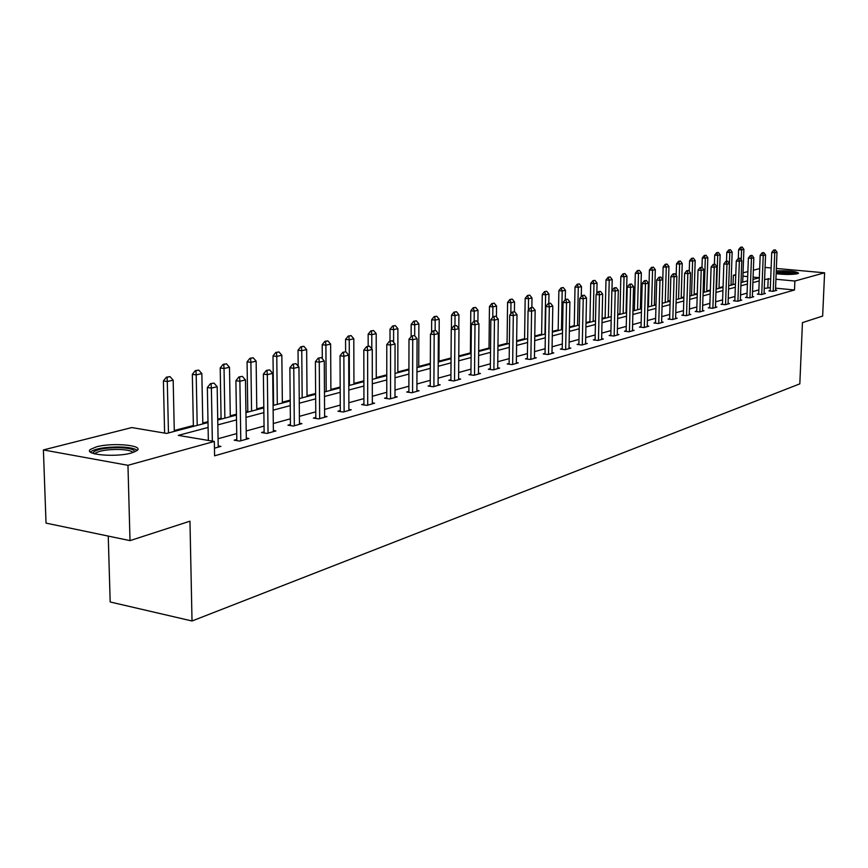 <?xml version="1.0" encoding="UTF-8"?>
<svg xmlns="http://www.w3.org/2000/svg" width="868" height="868" viewBox="0 0 868 868"><rect width="100%" height="100%" fill="white"/><g stroke="black" fill="none" stroke-linecap="round" stroke-linejoin="round"><path stroke-width="1.3" d="M776.252 270.881C788.947 270.545 796.379 271.326 798.571 273.214L797.475 273.724C792.05 274.7 784.932 274.689 776.144 273.724M131.393 453.009C115.856 457.577 83.263 454.691 90.38 449.429L96.478 446.825C112.135 442.409 143.893 445.197 137.187 450.459L131.393 453.009M108.25 536.088L110.182 601.98L192.023 620.989L799.819 383.862L802.444 322.625L822.647 316.071L824.6 272.812L794.882 281.026L775.927 279.246M192.023 620.989L189.962 521.191L130.005 540.623L46.026 523.111L43.4 449.939L131.762 427.566L166.623 433.425L208.005 422.553M734.654 284.237L731.008 284.617M723.055 286.7L719.008 287.764M710.339 290.031L706.715 290.986M697.297 293.449L694.118 294.285M683.897 296.964L681.196 297.67M670.15 300.567L667.948 301.142M656.034 304.267L654.353 304.701M648.429 306.252L647.767 306.426M641.517 308.064L640.4 308.357M634.378 309.941L632.967 310.31M619.958 313.717L617.756 314.292M605.137 317.601L602.099 318.393M589.914 321.594L585.998 322.614M574.269 325.684L569.43 326.954M558.178 329.905L552.352 331.435M541.632 334.245L534.775 336.035M524.597 338.704L516.644 340.788M507.064 343.294L497.961 345.681M489.009 348.025L478.669 350.737M470.413 352.907L458.771 355.956M451.056 357.974L438.98 361.142M430.333 363.41L418.734 366.448M408.926 369.019L397.837 371.916M386.781 374.813L376.256 377.58M363.887 380.813L353.949 383.417M340.18 387.03L330.892 389.461M315.626 393.464L307.033 395.71M290.183 400.126L282.35 402.188M263.807 407.038L256.776 408.882M247.792 411.237L245.926 411.725M236.422 414.22L230.28 415.826M221.069 418.235L217.738 419.114M207.994 421.664L202.797 423.031M193.358 425.504L174.284 430.506M733.037 284.086L733.351 275.275L735.771 274.657M743.041 272.823L747.88 271.597M753.359 270.208L759.684 268.603M765.066 267.431L771.11 267.984M776.35 268.451L824.6 272.812M130.005 540.623L127.965 465.302L43.4 449.939M758.719 293.742L757.352 294.133L761.551 294.545L765.413 293.46L764.068 293.33M734.849 300.415L733.427 300.805L737.702 301.239L741.76 300.1L740.371 299.959M709.764 307.413L708.288 307.825L712.639 308.281L716.903 307.077L715.46 306.936M683.355 314.791L681.825 315.214L686.252 315.692L690.754 314.422L689.246 314.27M655.524 322.56L653.93 323.004L658.443 323.504L663.185 322.169L661.622 321.995M626.143 330.762L624.493 331.218L629.094 331.75L634.096 330.339L632.468 330.155M595.09 339.431L593.365 339.909L598.052 340.462L603.347 338.976L601.654 338.77M562.225 348.611L560.424 349.11L565.198 349.685L570.808 348.111L569.028 347.894M527.364 358.343L525.476 358.864L530.348 359.471L536.305 357.8L534.438 357.573M490.322 368.672L488.358 369.226L493.317 369.876L499.653 368.097L497.7 367.848M450.904 379.685L448.843 380.26L453.899 380.944L460.648 379.056L458.597 378.774M408.871 391.414L406.701 392.021L411.855 392.748L419.06 390.73L416.9 390.426M363.942 403.967L361.652 404.596L366.904 405.378L374.618 403.208L372.339 402.882M315.811 417.399L313.402 418.072L318.751 418.897L327.019 416.575L324.621 416.206M264.122 431.83L261.572 432.535L267.029 433.425L275.916 430.929L273.377 430.517M218.204 445.924L220.906 446.38L214.45 448.192M770.339 287.666L764.252 288.415M758.871 289.901L752.545 291.637M747.077 293.145L740.556 294.936M734.99 296.465L728.252 298.321M722.599 299.883L715.633 301.793M709.894 303.377L702.689 305.362M696.863 306.957L689.409 309.008M683.485 310.646L675.771 312.762M669.749 314.422L661.774 316.614M655.644 318.306L647.387 320.574M641.148 322.299L632.609 324.643M626.251 326.39L617.408 328.831M610.942 330.61L601.774 333.128M595.188 334.939L585.694 337.554M578.989 339.399L569.137 342.111M562.301 343.988L552.091 346.799M545.126 348.719L534.536 351.638M527.429 353.591L516.427 356.618M509.19 358.614L497.765 361.75M490.377 363.79L478.518 367.045M470.977 369.128L458.64 372.524M450.948 374.64L438.123 378.166M430.257 380.336L416.922 384.003M408.882 386.217L395.005 390.036M386.781 392.293L372.329 396.275M363.931 398.586L348.871 402.73M340.267 405.096L324.578 409.414M315.768 411.833L299.395 416.347M290.379 418.821L273.29 423.53M264.046 426.069L246.208 430.984M236.725 433.588L218.085 438.72M208.092 427.457L178.287 435.389L214.331 441.443L214.591 455.819L794.502 289.988L775.569 288.165M236.812 439.447L234.197 440.184L239.709 441.096L248.921 438.514L246.306 438.08M290.433 424.485L287.959 425.179L293.362 426.036L301.923 423.627L299.46 423.237M340.289 410.564L337.945 411.215L343.251 412.018L351.225 409.783L348.893 409.425M386.781 397.587L384.557 398.206L389.765 398.954L397.208 396.871L394.994 396.546M430.235 385.457L428.119 386.043L433.219 386.748L440.184 384.795L438.09 384.502M470.933 374.097L468.915 374.651L473.917 375.323L480.449 373.49L478.452 373.218M509.125 363.432L507.205 363.963L512.12 364.593L518.25 362.867L516.351 362.629M545.05 353.395L543.205 353.916L548.034 354.513L553.806 352.885L551.994 352.658M578.891 343.945L577.133 344.444L581.864 345.008L587.31 343.478L585.575 343.272M610.833 335.037L609.152 335.504L613.795 336.035L618.938 334.592L617.278 334.408M641.029 326.607L639.412 327.052L643.969 327.561L648.841 326.194L647.235 326.021M669.619 318.621L668.056 319.055L672.537 319.543L677.149 318.241L675.619 318.079M696.733 311.059L695.225 311.471L699.619 311.938L704.002 310.711L702.527 310.549M722.469 303.865L721.015 304.277L725.333 304.711L729.489 303.55L728.068 303.399M746.936 297.04L745.536 297.431L749.778 297.854L753.728 296.737L752.361 296.606M770.22 290.53L768.874 290.91L773.041 291.312L776.806 290.259L775.482 290.129M794.502 289.988L794.882 281.026M214.331 441.443L127.965 465.302M770.686 278.758L764.6 279.485M759.337 277.706L753.098 277.12M747.695 276.61L742.921 276.165M735.749 275.492L733.351 275.275M217.749 419.993L236.432 415.088M245.937 412.593L263.818 407.895M273.073 405.464L290.194 400.973M299.232 398.596L315.637 394.289M324.458 391.967L340.18 387.844M348.806 385.576L363.887 381.616M372.307 379.403L386.781 375.605M395.016 373.435L408.915 369.79M416.976 367.674L430.333 364.169M438.21 362.097L451.045 358.723M458.76 356.694L471.107 353.46M478.669 351.475L490.55 348.35M497.95 346.408L509.386 343.402M516.634 341.504L527.646 338.607M534.764 336.741L545.375 333.952M552.341 332.119L562.572 329.439M569.408 327.637L579.271 325.044M585.987 323.287L595.502 320.791M602.088 319.055L611.267 316.646M617.734 314.943L626.598 312.621M632.956 310.95L641.506 308.704M647.756 307.066L656.013 304.896M662.154 303.279L670.129 301.185M676.172 299.601L683.886 297.572M689.81 296.021L697.275 294.057M703.113 292.527L710.317 290.628M716.067 289.12L723.044 287.286M728.686 285.811L735.435 284.031M741.001 282.577L747.532 280.863M753.012 279.42L759.337 277.76M759.207 280.917L752.892 282.599M747.413 284.053L740.881 285.789M735.326 287.265L728.577 289.066M722.925 290.563L715.948 292.418M710.208 293.948L703.004 295.869M697.167 297.42L689.713 299.395M683.778 300.979L676.063 303.03M670.031 304.635L662.056 306.751M655.915 308.379L647.658 310.581M641.409 312.241L632.859 314.509M626.512 316.202L617.647 318.556M611.18 320.281L602.012 322.722M595.415 324.469L585.911 326.997M579.195 328.788L569.343 331.402M562.507 333.225L552.276 335.938M545.31 337.793L534.699 340.614M527.592 342.502L516.579 345.431M509.332 347.363L497.896 350.401M490.507 352.365L478.626 355.522M471.074 357.529L458.738 360.817M451.024 362.867L438.188 366.274M430.311 368.368L416.966 371.927M408.915 374.065L395.016 377.754M386.781 379.945L372.318 383.797M363.898 386.032L348.817 390.036M340.202 392.336L324.491 396.513M315.67 398.857L299.276 403.219M290.238 405.616L273.138 410.163M263.872 412.625L246.002 417.378M236.508 419.906L217.835 424.864M767.844 287.427L768.191 278.53M213.984 383.113L210.414 383.699L213.984 383.113L217.163 386.727L218.226 447.129M212.345 441.107L211.38 388.115L207.354 387.519L210.414 383.699M208.342 440.434L207.354 387.519M217.163 386.727L211.38 388.115L211.087 383.808M174.294 431.407L173.166 380.173L167.296 381.519L168.468 432.937M167.057 377.276L169.998 376.614L166.406 377.179L167.057 377.276L167.296 381.519L163.401 380.933L164.605 433.089M173.166 380.173L169.998 376.614M166.406 377.179L163.401 380.933M242.356 376.376L238.906 376.951L242.356 376.376L245.46 379.924L246.328 439.241M240.794 440.792L239.883 381.269L235.901 380.683L238.906 376.951M236.834 440.618L235.901 380.683M245.46 379.924L239.883 381.269L239.568 377.037M269.677 369.898L266.324 370.441L269.677 369.898L272.704 373.381L273.387 431.646M268.049 433.143L267.333 374.672L263.384 374.108L266.324 370.441M264.132 432.958L263.384 374.108M272.704 373.381L267.333 374.672L266.986 370.527M202.808 423.92L201.853 373.598L196.201 374.9L197.199 425.396M195.929 370.744L198.761 370.104L195.289 370.647L195.929 370.744L196.201 374.9L192.327 374.336L193.38 426.394M201.853 373.598L198.761 370.104M195.289 370.647L192.327 374.336M230.291 416.705L229.488 367.262L224.042 368.509L224.877 418.126M223.749 364.441L226.472 363.822L223.109 364.354L223.749 364.441L224.042 368.509L220.212 367.967L221.09 419.125M229.488 367.262L226.472 363.822M223.109 364.354L220.212 367.967M93.039 453.367L92.995 452.77C95.675 449.472 104.268 447.769 118.764 447.638C129.289 448.029 134.583 449.461 134.67 451.924M133.032 452.521C131.426 450.72 126.565 449.689 118.449 449.429C106.916 449.45 99.158 450.752 95.154 453.335L94.731 453.856M137.242 450.394C134.757 448.387 128.833 447.237 119.48 446.955C105.202 446.977 95.567 448.582 90.597 451.783L90.359 452.022M776.187 272.595L783.554 272.357C790.021 272.541 794.285 273.073 796.368 273.962M793.71 274.266L783.609 273.344L776.144 273.637M797.518 273.713C794.687 272.823 789.978 272.292 783.381 272.118L776.198 272.281M295.999 363.649L292.755 364.169L295.999 363.649L298.95 367.077L299.471 424.311M294.328 425.754L293.775 368.314L289.869 367.772L292.755 364.169M290.444 425.57L289.869 367.772M298.95 367.077L293.775 368.314L293.406 364.256M256.787 409.739L256.136 361.153L250.885 362.357L251.568 411.117M250.57 358.375L253.196 357.779L249.93 358.289L250.57 358.375L250.885 362.357L247.076 361.837L247.803 412.105M256.136 361.153L253.196 357.779M249.93 358.289L247.076 361.837M321.377 357.616L318.241 358.126L321.377 357.616L324.263 360.99L324.621 417.248M319.663 418.647L319.272 362.184L315.399 361.663L318.241 358.126M315.811 418.441L315.399 361.663M324.263 360.99L319.272 362.184L318.881 358.213M282.36 403.034L281.84 355.262L276.773 356.423L277.315 404.358M276.436 352.516L278.975 351.941L275.807 352.43L276.436 352.516L276.773 356.423L273.008 355.913L273.583 405.334M281.84 355.262L278.975 351.941M275.807 352.43L273.008 355.913M345.876 351.8L342.817 352.289L345.876 351.8L348.686 355.12L348.903 410.434M344.119 411.779L343.869 356.281L340.028 355.771L342.817 352.289M340.299 411.573L340.028 355.771M348.686 355.12L343.869 356.281L343.457 352.375M307.044 396.546L306.654 349.576L301.76 350.705L302.173 397.826M301.402 346.864L303.854 346.299L300.784 346.777L301.402 346.864L301.76 350.705L298.028 350.205L298.18 366.177M306.654 349.576L303.854 346.299M300.784 346.777L298.028 350.205M369.518 346.191L366.556 346.657L369.518 346.191L372.264 349.457L372.339 403.848M367.717 405.15L367.62 350.574L363.811 350.075L366.556 346.657M363.942 404.933L363.811 350.075M372.264 349.457L367.62 350.574L367.186 346.744M392.358 340.766L389.482 341.222L392.358 340.766L395.048 343.978L394.994 397.49M390.524 398.738L390.557 345.063L386.781 344.585L389.482 341.222M386.781 398.531L386.781 344.585M395.048 343.978L390.557 345.063L390.112 341.298M414.437 335.525L411.638 335.97L414.437 335.525L417.063 338.683L416.9 391.338M412.582 392.553L412.723 339.735L408.991 339.269L411.638 335.97M408.871 392.336L408.991 339.269M417.063 338.683L412.723 339.735L412.267 336.046M435.79 330.458L433.078 330.882L435.79 330.458L438.362 333.572L438.09 385.381M433.902 386.564L434.163 334.581L430.463 334.126L433.078 330.882M430.224 386.336L430.463 334.126M438.362 333.572L434.163 334.581L433.685 330.958M456.459 325.554L453.812 325.967L456.459 325.554L458.977 328.614L458.597 379.631M454.539 380.759L454.908 329.59L451.251 329.156L453.812 325.967M450.904 380.542L451.251 329.156M458.977 328.614L454.908 329.59L454.42 326.032M476.467 320.802L473.895 321.203L476.467 320.802L478.93 323.818L478.452 374.054M474.525 375.15L474.991 324.762L471.367 324.339L473.895 321.203M470.923 374.922L471.367 324.339M478.93 323.818L474.991 324.762L474.492 321.269M495.845 316.202L493.339 316.581L495.845 316.202L498.265 319.174L497.689 368.65M493.892 369.714L494.445 320.097L490.854 319.684L493.339 316.581M490.322 369.486L490.854 319.684M498.265 319.174L494.445 320.097L493.935 316.657M514.637 311.742L512.185 312.111L514.637 311.742L517.002 314.672L516.341 363.41M512.652 364.441L513.292 315.561L509.744 315.16L512.185 312.111M509.115 364.213L509.744 315.16M517.002 314.672L513.292 315.561L512.782 312.176M532.854 307.413L530.467 307.782L532.854 307.413L535.165 310.31L534.428 358.332M530.858 359.33L531.574 311.167L528.059 310.777L530.467 307.782M527.353 359.102L528.059 310.777M535.165 310.31L531.574 311.167L531.053 307.836M550.518 303.214L548.196 303.572L550.518 303.214L552.797 306.068L551.983 353.395M548.511 354.372L549.314 306.903L545.82 306.523L548.196 303.572M545.039 354.144L545.82 306.523M552.797 306.068L549.314 306.903L548.782 303.637M567.672 299.145L565.404 299.493L567.672 299.145L569.896 301.956L569.017 348.611M565.654 349.565L566.522 302.769L563.061 302.4L565.404 299.493M562.204 349.327L563.061 302.4M569.896 301.956L566.522 302.769L565.979 299.547M584.327 295.196L582.113 295.521L584.327 295.196L586.508 297.963L585.564 343.967M582.287 344.889L583.22 298.755L579.802 298.397L582.113 295.521M578.88 344.65L579.802 298.397M586.508 297.963L583.22 298.755L582.678 295.587M600.504 291.355L598.334 291.681L600.504 291.355L602.642 294.089L601.632 339.453M598.453 340.343L599.452 294.86L596.066 294.502L598.334 291.681M595.079 340.115L596.066 294.502M602.642 294.089L599.452 294.86L598.898 291.735M616.215 287.623L614.11 287.937L616.215 287.623L618.32 290.324L617.256 335.07M614.164 335.938L615.228 291.062L611.864 290.726L614.11 287.937M610.822 335.699L611.864 290.726M618.32 290.324L615.228 291.062L614.663 287.992M330.892 390.285L330.632 344.086L325.901 345.171L326.194 391.522M325.522 341.395L327.887 340.864L324.903 341.319L325.522 341.395L325.901 345.171L322.202 344.683L322.299 358.69M330.632 344.086L327.887 340.864M324.903 341.319L322.202 344.683M353.949 384.231L353.797 338.77L349.229 339.822L349.403 385.425M348.838 336.122L351.117 335.601L348.22 336.046L348.838 336.122L349.229 339.822L345.562 339.355L345.616 351.768M353.797 338.77L351.117 335.601M348.22 336.046L345.562 339.355M376.256 378.372L376.202 333.637L371.786 334.647L371.808 348.903M371.374 331.012L373.587 330.513L370.766 330.936L371.374 331.012L371.786 334.647L368.151 334.202L368.173 346.278M376.202 333.637L373.587 330.513M370.766 330.936L368.151 334.202M397.837 372.697L397.891 328.668L393.605 329.645L393.595 342.252M393.182 326.075L395.331 325.587L392.586 325.999L393.182 326.075L393.605 329.645L390.014 329.211L390.003 341.102M397.891 328.668L395.331 325.587M392.586 325.999L390.014 329.211M418.734 367.207L418.875 323.851L414.73 324.806L414.698 335.84M414.296 321.29L416.369 320.824L413.7 321.225L414.296 321.29L414.73 324.806L411.172 324.382L411.139 336.6M418.875 323.851L416.369 320.824M413.7 321.225L411.172 324.382M438.98 361.891L439.208 319.196L435.194 320.118L435.139 330.393M434.749 316.668L436.756 316.212L434.152 316.592L434.749 316.668L435.194 320.118L431.667 319.706L431.602 332.715M439.208 319.196L436.756 316.212M434.152 316.592L431.667 319.706M458.814 328.419L458.912 314.683L455.027 315.572L454.951 325.695M454.561 312.176L456.514 311.731L453.975 312.111L455.027 315.572L451.523 315.171L451.425 328.929M458.912 314.683L456.514 311.731M453.975 312.111L451.523 315.171M477.899 322.56L478.018 310.299L474.243 311.167L474.156 321.138M473.776 307.825L475.664 307.402L473.19 307.76L474.243 311.167L470.781 310.777L470.402 353.645M478.018 310.299L475.664 307.402M473.19 307.76L470.781 310.777M496.431 316.918L496.55 306.046L492.894 306.892L492.774 317.287M492.406 303.605L494.239 303.192L491.83 303.54L492.894 306.892L489.454 306.512L489.009 348.752M496.55 306.046L494.239 303.192M491.83 303.54L489.454 306.512M514.409 311.71L514.54 301.923L510.981 302.748L510.84 313.793M510.493 299.514L512.272 299.113L509.928 299.449L510.981 302.748L507.574 302.368L507.064 344.01M514.54 301.923L512.272 299.113M509.928 299.449L507.574 302.368M531.856 307.446L531.997 297.93L528.547 298.711L528.373 310.375M528.048 295.532L529.773 295.142L527.484 295.478L528.547 298.711L525.173 298.353L524.587 339.41M531.997 297.93L529.773 295.142M527.484 295.478L525.173 298.353M548.804 303.431L548.967 294.035L545.614 294.805L544.963 334.061M545.104 291.67L546.775 291.29L544.54 291.615L545.614 294.805L542.261 294.458L541.621 334.939M548.967 294.035L546.775 291.29M544.54 291.615L542.261 294.458M565.274 299.655L565.448 290.259L562.182 291.008L561.487 329.721M561.672 287.926L563.299 287.558L561.119 287.861L562.182 291.008L558.873 290.661L558.167 330.589M565.448 290.259L563.299 287.558M561.119 287.861L558.873 290.661M581.267 296.574L581.473 286.581L578.294 287.308L577.545 325.5M577.773 284.281L579.368 283.912L577.231 284.216L578.294 287.308L575.017 286.983L574.247 326.368M581.473 286.581L579.368 283.912M577.231 284.216L575.017 286.983M631.503 283.999L629.441 284.303L631.503 283.999L633.575 286.657L632.446 330.806M629.441 331.641L630.559 287.384L627.228 287.048L629.441 284.303M626.132 331.413L627.228 287.048M633.575 286.657L630.559 287.384L629.994 284.357M646.367 280.462L644.349 280.765L646.367 280.462L648.396 283.098L647.224 326.65M644.306 327.475L645.466 283.793L642.168 283.478L644.349 280.765M641.018 327.236L642.168 283.478M648.396 283.098L645.466 283.793L644.891 280.809M660.83 277.033L658.855 277.315L660.83 277.033L662.827 279.626L661.6 322.614M658.758 323.417L659.973 280.31L656.707 279.995L658.855 277.315M655.503 323.178L656.707 279.995M662.827 279.626L659.973 280.31L659.398 277.369M674.903 273.691L672.971 273.973L674.903 273.691L676.866 276.252L675.597 318.686M672.83 319.457L674.089 276.925L670.855 276.61L672.971 273.973M669.608 319.229L670.855 276.61M676.866 276.252L674.089 276.925L673.514 274.017M688.606 270.436L686.718 270.707L688.606 270.436L690.537 272.964L689.225 314.856M686.534 315.616L687.825 273.615L684.624 273.312L686.718 270.707M683.333 315.377L684.624 273.312M690.537 272.964L687.825 273.615L687.25 270.762M701.952 267.268L700.107 267.528L701.952 267.268L703.85 269.764L702.505 311.124M699.879 311.862L701.214 270.404L698.035 270.1L700.107 267.528M696.711 311.634L698.035 270.1M703.85 269.764L701.214 270.404L700.639 267.583M596.826 293.558L597.054 283.011L593.972 283.717L593.159 321.399M593.441 280.733L594.981 280.375L592.898 280.679L593.972 283.717L590.717 283.391L589.904 322.256M597.054 283.011L594.981 280.375M592.898 280.679L590.717 283.391M611.951 290.617L612.211 279.539L609.217 280.223L608.36 317.406M608.685 277.283L610.182 276.935L608.142 277.228L609.217 280.223L605.983 279.908L605.126 318.263M612.211 279.539L610.182 276.935M608.142 277.228L605.983 279.908M626.056 312.762L626.967 276.154L624.049 276.827L623.148 313.522M623.506 273.919L624.971 273.594L622.974 273.865L624.049 276.827L620.848 276.512L619.936 314.368M626.967 276.154L624.971 273.594M622.974 273.865L620.848 276.512M640.389 308.997L641.333 272.867L638.49 273.518L637.546 309.746M637.947 270.653L639.369 270.328L637.416 270.599L638.49 273.518L635.322 273.214L634.367 310.581M641.333 272.867L639.369 270.328M637.416 270.599L635.322 273.214M654.331 305.341L655.318 269.655L652.552 270.295L651.575 306.057M652.009 267.463L653.398 267.149L651.488 267.42L652.552 270.295L649.416 270.002L648.418 306.892M655.318 269.655L653.398 267.149M651.488 267.42L649.416 270.002M667.926 301.76L668.957 266.53L666.255 267.149L665.235 302.476M665.702 264.36L667.058 264.056L665.192 264.317L666.255 267.149L663.141 266.867L662.783 279.572M668.957 266.53L667.058 264.056M665.192 264.317L663.141 266.867M714.961 264.176L713.149 264.436L714.961 264.176L716.827 266.65L715.438 307.489M712.878 308.216L714.255 267.268L711.109 266.975L713.149 264.436M709.742 307.977L711.109 266.975M716.827 266.65L714.255 267.268L713.67 264.49M727.634 261.17L725.865 261.42L727.634 261.17L729.467 263.612L728.057 303.952M725.55 304.657L726.972 264.208L723.847 263.926L725.865 261.42M722.447 304.418L723.847 263.926M729.467 263.612L726.972 264.208L726.386 261.463M739.992 258.241L738.256 258.48L739.992 258.241L741.804 260.65L740.35 300.502M737.909 301.185L739.362 261.235L736.27 260.953L738.256 258.48M734.827 300.946L736.27 260.953M741.804 260.65L739.362 261.235L738.776 258.523M752.046 255.376L750.343 255.615L752.046 255.376L753.825 257.753L752.339 297.127M749.963 297.8L751.449 258.328L748.379 258.056L750.343 255.615M746.914 297.561L748.379 258.056M753.825 257.753L751.449 258.328L750.853 255.659M763.807 252.588L762.137 252.816L763.807 252.588L765.554 254.932L764.046 293.84M761.724 294.491L763.232 255.496L760.194 255.235L762.137 252.816M758.697 294.263L760.194 255.235M765.554 254.932L763.232 255.496L762.646 252.859M775.276 249.865L773.648 250.082L775.276 249.865L777.001 252.187L775.471 290.639M773.204 291.268L774.733 252.729L771.728 252.469L773.648 250.082M770.209 291.04L771.728 252.469M777.001 252.187L774.733 252.729L774.147 250.125M681.185 298.288L682.237 263.492L679.611 264.089L678.559 298.972M679.058 261.344L680.371 261.04L678.537 261.301L679.611 264.089L676.519 263.807L676.183 275.362M682.237 263.492L680.371 261.04M678.537 261.301L676.519 263.807M694.096 294.892L695.192 260.519L692.621 261.105L691.546 295.565M692.067 258.393L693.348 258.1L691.557 258.349L692.621 261.105L689.572 260.834L689.246 271.272M695.192 260.519L693.348 258.1M691.557 258.349L689.572 260.834M706.704 291.583L707.821 257.622L705.315 258.197L704.208 292.234M704.762 255.517L706.01 255.235L704.252 255.474L705.315 258.197L702.288 257.926L701.984 267.311M707.821 257.622L706.01 255.235M704.252 255.474L702.288 257.926M718.997 288.35L720.136 254.801L717.706 255.355L716.556 288.99M717.142 252.718L718.368 252.447L716.642 252.675L717.706 255.355L714.7 255.094L714.397 264.143M720.136 254.801L718.368 252.447M716.642 252.675L714.7 255.094M730.986 285.203L732.169 252.046L729.782 252.588L729.402 263.514M729.218 249.984L730.411 249.713L728.729 249.941L729.782 252.588L726.809 252.328L726.494 261.268M732.169 252.046L730.411 249.713M728.729 249.941L726.809 252.328M742.704 282.133L743.898 249.355L741.576 249.886L741.218 259.868M741.012 247.315L742.173 247.044L740.523 247.272L741.576 249.886L738.625 249.637L738.31 258.469M743.898 249.355L742.173 247.044M740.523 247.272L738.625 249.637M93.994 453.66L92.995 452.77M95.176 453.964L95.154 453.335"/></g></svg>
